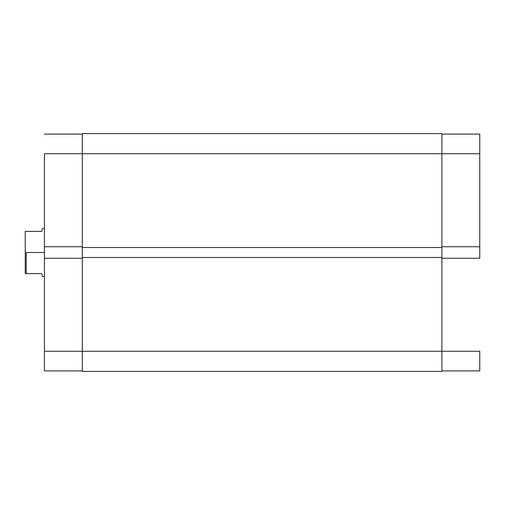 <?xml version="1.0" encoding="UTF-8"?>
<svg xmlns="http://www.w3.org/2000/svg" width="505" height="505" viewBox="0 0 505 505"><rect width="100%" height="100%" fill="white"/><g stroke="black" fill="none" stroke-linecap="round" stroke-linejoin="round"><path stroke-width="0.76" d="M479.75 258.251L441.875 258.251L479.75 258.251L479.75 134.084L441.875 134.084L479.75 134.084L479.75 153.735L441.875 153.735L479.75 153.735L479.75 258.251M441.875 351.265L479.75 351.265L441.875 351.265L441.875 133.604L82.302 133.604L82.302 153.735L441.875 153.735L82.302 153.735L82.302 247.513L441.875 247.513L82.302 247.513L82.302 257.487L441.875 257.487L82.302 257.487L82.302 351.265L441.875 351.265L82.302 351.265L82.302 371.396L441.875 371.396L441.875 351.265L441.875 371.396L82.302 371.396L82.302 351.265L44.427 351.265L44.427 370.916L82.302 370.916L44.427 370.916L44.427 258.251L44.427 351.265L82.302 351.265L82.302 133.604L441.875 133.604L441.875 351.265M479.75 370.916L479.75 351.265L479.75 370.916L441.875 370.916L479.75 370.916M441.875 246.749L479.75 246.749L441.875 246.749M44.427 153.735L82.302 153.735L44.427 153.735L44.427 246.749L44.427 153.735M82.302 246.749L44.427 246.749L44.427 258.251L82.302 258.251L44.427 258.251L44.427 246.749L82.302 246.749M82.302 134.084L44.427 134.084L82.302 134.084M26.21 252.5L44.427 252.5L26.21 252.5L26.21 273.596L41.745 273.596L42.508 276.469L41.745 273.596L26.21 273.596L26.21 252.5M41.745 231.404L25.25 231.404L25.25 273.596L26.21 273.596L25.25 273.596L25.25 231.404L41.745 231.404L42.313 229.257M44.427 276.469L42.508 276.469L42.313 275.743M42.508 228.531L44.427 228.531"/></g></svg>
